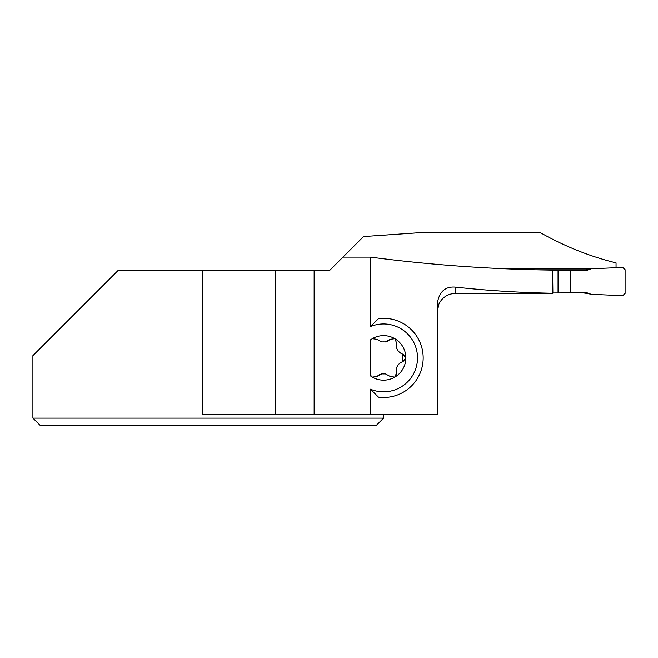 <?xml version="1.0" encoding="UTF-8"?>
<svg xmlns="http://www.w3.org/2000/svg" width="658" height="658" viewBox="0 0 658 658"><rect width="100%" height="100%" fill="white"/><g stroke="black" fill="none" stroke-linecap="round" stroke-linejoin="round"><path stroke-width="0.99" d="M588.417 269.78L534.987 269.78M552.605 270.339L587.183 270.224L591.164 268.777L622.739 267.403L625.1 269.665L625.1 293.419L622.739 295.681L591.164 294.299L622.739 295.681L625.1 293.419L625.1 269.665L622.739 267.403L591.164 268.777C584.575 270.38 577.782 270.857 570.799 270.224L570.799 292.851C577.782 292.218 584.575 292.703 591.164 294.299L587.183 292.851L570.799 292.851L570.799 270.224M552.893 292.966L570.799 292.851M558.05 270.339L558.05 292.966M455.418 287.11C445.244 286.271 439.215 291.691 437.315 303.371L437.315 414.737L370.446 414.737L370.446 389.191L378.523 397.169A39.595 39.595 0 0 0 423.176 357.894A39.595 39.595 0 0 0 378.523 318.628L370.446 326.607L370.446 257.105C430.653 264.977 491.37 269.303 552.605 270.101L552.893 293.246C520.215 292.654 487.718 290.606 455.418 287.11L455.418 293.41L453.156 293.558C446.543 294.603 441.789 298.14 438.878 304.161L437.315 311.514M616.053 267.691L616.053 262.846C590.045 256.53 564.556 246.331 539.593 232.225L426.006 232.225L363.529 236.551L342.966 257.105L370.446 257.105M500.853 268.596L595.449 268.596M552.893 293.246L455.418 293.41M370.446 339.915A22.265 22.265 0 0 1 372.321 338.689L370.865 340.235L370.446 339.915L370.446 375.882L370.865 375.554L372.321 377.108A22.265 22.265 0 0 1 370.446 375.882M395.071 338.829L394.841 338.689A22.265 22.265 0 0 1 394.841 377.108L390.276 376.491L385.308 373.826A16.022 16.022 0 0 1 381.854 373.826L379.337 374.682M379.247 374.731L376.886 376.491L381.854 373.826M396.338 343.978C396.009 348.937 398.148 352.343 402.762 354.193L402.762 361.604C397.703 363.734 395.639 367.509 396.56 372.921L394.841 377.108L396.675 374.205M402.762 354.193A9.344 9.344 0 0 0 403.107 354.3C397.86 352.26 395.672 348.452 396.56 342.876L396.355 343.838M387.916 341.066L390.276 339.306L394.841 338.689A22.265 22.265 0 0 0 372.321 338.689L376.886 339.306L381.854 341.971A16.022 16.022 0 0 1 385.308 341.971L387.833 341.115M394.841 377.108A22.265 22.265 0 0 1 372.321 377.108L376.886 376.491M370.446 389.191A33.936 33.936 0 0 0 417.517 357.894A33.936 33.936 0 0 0 370.446 326.607M342.966 257.105L329.847 270.224L314.137 270.224L314.137 414.737L370.446 414.737M383.581 414.737L383.581 418.134L32.9 418.134L40.541 425.775L32.9 418.134L32.9 355.633L118.308 270.224L314.137 270.224M275.677 270.224L275.677 414.737L314.137 414.737M202.582 270.224L202.582 414.737L275.677 414.737M383.581 418.134L375.94 425.775L40.541 425.775M381.854 341.971L376.886 339.306M396.56 372.921C395.664 367.361 397.851 363.553 403.107 361.497A9.344 9.344 0 0 0 402.762 361.604M403.107 354.3L405.846 357.894A3.734 3.734 0 0 0 405.846 357.894L403.107 361.497M385.308 373.826L390.276 376.491M390.276 339.306L385.308 341.971M394.841 338.689L396.56 342.876"/></g></svg>
